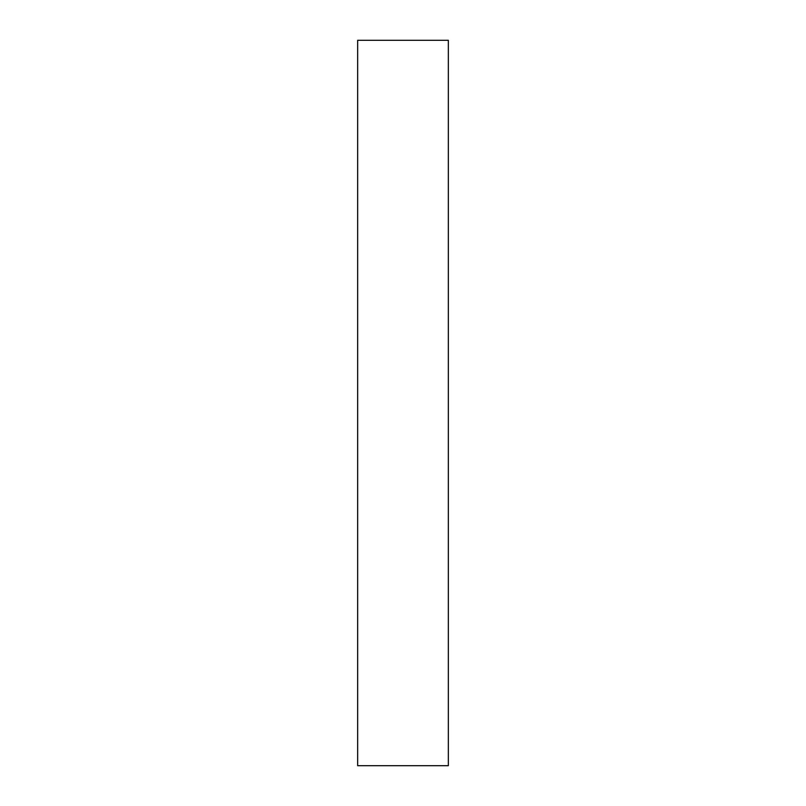 <?xml version="1.0" encoding="UTF-8"?>
<svg xmlns="http://www.w3.org/2000/svg" width="806" height="806" viewBox="0 0 806 806"><rect width="100%" height="100%" fill="white"/><g stroke="black" fill="none" stroke-linecap="round" stroke-linejoin="round"><path stroke-width="0.6" stroke-dasharray="4.03 3.02" d="M448.338 765.7L448.338 40.3L448.338 765.7L357.663 765.7L357.663 40.3L448.338 40.3L357.663 40.3L357.663 765.7L448.338 765.7"/><path stroke-width="1.21" d="M448.338 40.3L357.663 40.3L357.663 765.7L448.338 765.7L448.338 40.3L448.338 765.7L357.663 765.7L357.663 40.3L448.338 40.3"/></g></svg>
